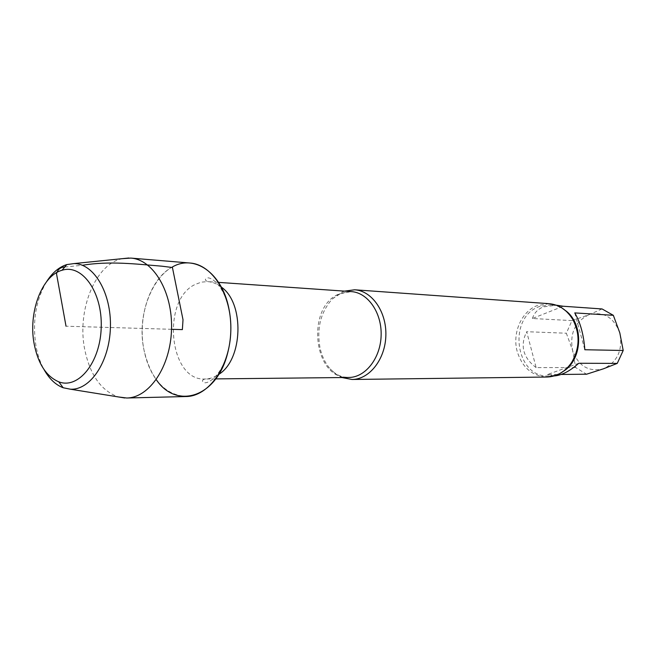 <?xml version="1.0" encoding="UTF-8"?>
<svg xmlns="http://www.w3.org/2000/svg" width="656" height="656" viewBox="0 0 656 656"><rect width="100%" height="100%" fill="white"/><g stroke="black" fill="none" stroke-linecap="round" stroke-linejoin="round"><path stroke-width="0.49" stroke-dasharray="3.28 2.46" d="M602.077 308.951L588.481 314.929L571.958 320.612L566.341 333.223L572.59 350.361L575.64 367.54L586.562 374.207M619.822 332.912C613.647 316.971 603.2 310.977 588.481 314.929C574.845 321.973 569.547 333.781 572.59 350.361C578.289 366.048 588.547 372.206 603.348 368.844C617.452 362.055 622.946 350.074 619.822 332.912M575.64 367.54L536.141 367.614L526.67 331.706L566.341 333.223M536.141 367.614C523.045 357.717 519.88 345.753 526.67 331.706M578.723 363.268L547.309 374.592L561.183 374.453M554.254 375.929L547.309 374.592M574.763 312.904L584.832 349.738M571.958 320.612L532.418 318.496L563.233 306.245M532.418 318.496C534.099 313.092 537.699 309.238 543.217 306.942L556.288 305.179L550.72 304.794L539.068 306.664C507.293 317.66 515.321 377.913 548.629 376.003C553.926 375.913 558.912 374.305 563.578 371.181M172.331 267.017C150.085 278.661 137.227 317.422 143.992 349.984C146.28 361.538 150.372 371.419 156.267 379.635M549.154 303.679L537.116 305.606C521.348 311.625 512.106 333.232 517.19 351.427C522.233 367.581 532.172 376.118 546.997 377.028M344.507 291.133L341.686 292.264L332.28 299.013C320.546 312.272 316.487 328.689 320.112 348.254C321.998 356.438 325.368 363.334 330.23 368.959L335.749 374.043L341.965 377.544M190.092 263.04C159.605 259.407 134.849 308.328 143.992 349.984C150.806 379.389 164.869 394.904 186.173 396.527M46.592 281.678C35.842 300.128 32.283 321.424 35.908 345.573C37.507 354.568 40.205 362.547 44.009 369.508M122.385 258.661C95.382 263.745 76.785 310.214 84.673 349.246C89.979 374.953 101.196 390.853 118.326 396.937M64.772 266.992L82.402 265.286M171.528 329.296L66.018 326.204M565.357 310.485C560.888 307.09 556.001 305.188 550.72 304.794C555.607 304.942 565.062 307.336 572.901 319.677M221.326 287.057C217.095 283.786 212.601 281.982 207.845 281.637L201.458 282.113L195.258 284.409C161.089 299.964 169.035 381.325 204.984 379.012C209.756 378.947 214.348 377.405 218.76 374.387M332.28 299.013L341.03 293.216L351.28 291.6L338.963 293.97C305.434 307.492 313.527 379.611 348.762 377.471L343.596 376.954C339.045 376.068 334.593 373.403 330.23 368.959M553.541 375.945L548.629 376.003C553.516 376.142 563.094 374.305 571.647 362.44M215.734 378.897L204.984 379.012C201.581 380.226 201.581 381.489 204.984 382.809C207.263 382.76 209.969 381.423 213.118 378.807C219.186 373.313 223.942 365.097 227.378 354.158M218.571 282.383L207.845 281.637C204.516 280.227 204.59 278.956 208.067 277.841C210.338 278.029 212.962 279.513 215.947 282.31C221.679 288.156 225.951 296.643 228.739 307.762"/><path stroke-width="0.98" d="M561.183 374.453L586.562 374.207L603.348 368.844L617.247 363.391L623.2 350.484L619.822 332.912L613.344 315.323L602.077 308.951L563.233 306.245L556.28 305.179M617.247 363.391L578.723 363.268C569.916 371.14 561.757 375.355 554.254 375.929M613.344 315.323L574.763 312.904C580.388 322.563 583.75 334.847 584.832 349.738L623.2 350.484M156.267 379.635C176.292 409.672 216.209 397.626 227.378 354.158C231.486 338.799 231.945 323.334 228.739 307.762C221.679 272.576 194.16 254.061 172.331 267.017M341.965 377.544L352.026 379.48L546.997 377.028C557.018 376.642 565.234 371.788 571.647 362.44C579.756 348.41 580.175 334.158 572.901 319.677C567.046 309.976 559.133 304.646 549.154 303.679L354.658 289.788L344.507 291.133M352.026 379.48C369.353 379.504 385.277 359.349 385.859 335.593C386.671 311.838 371.952 290.788 354.658 289.788M118.326 396.937L126.723 398.003L186.173 396.527C208.788 396.372 229.92 366.474 230.822 331.042C232.003 295.618 212.659 264.524 190.092 263.04L130.823 258.087L122.385 258.661M34.112 343.654C38.015 363.686 46.232 376.405 58.753 381.808C78.384 389.541 100.393 362.432 101.221 327.237C102.459 292.051 82.074 263.704 62.025 270.272C41.82 275.577 28.167 312.6 34.112 343.654M44.009 369.508C49.175 378.758 55.563 384.842 63.165 387.753L70.381 389.197C90.307 390.394 109.536 361.792 110.405 327.508C111.545 293.224 94.029 263.548 74.071 263.573L66.781 264.589C59.015 267.049 52.291 272.748 46.592 281.678M126.723 398.003C149.338 397.872 170.576 366.507 171.528 329.296C172.758 292.1 153.397 259.546 130.823 258.087M66.018 326.204L56.514 273.765C57.695 269.427 60.45 267.164 64.772 266.992M82.402 265.286C109.388 260.76 136.563 264.097 161.966 266.197L172.43 267.517L183.016 319.759L182.368 329.615L171.528 329.296M563.578 371.181C582.807 359.299 583.856 323.474 565.357 310.485M218.76 374.387C243.04 359.685 244.704 303.162 221.326 287.057M215.734 378.897L348.762 377.471C365.343 377.52 380.57 358.209 381.136 335.454C381.907 312.699 367.836 292.527 351.28 291.6L218.571 282.383M58.753 381.808L63.165 387.753M62.025 270.272L66.781 264.589M70.381 389.197L124.788 397.979M74.071 263.573L128.896 257.997"/></g></svg>

